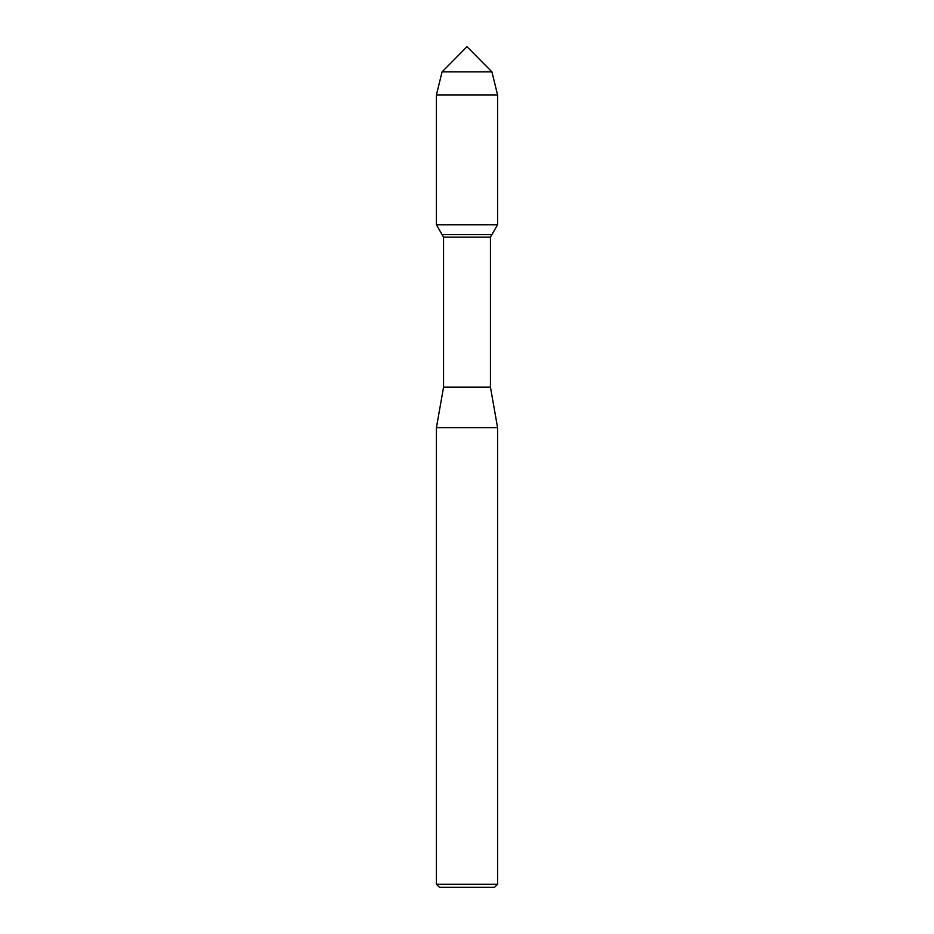<?xml version="1.0" encoding="UTF-8"?>
<svg xmlns="http://www.w3.org/2000/svg" width="934" height="934" viewBox="0 0 934 934"><rect width="100%" height="100%" fill="white"/><g stroke="black" fill="none" stroke-linecap="round" stroke-linejoin="round"><path stroke-width="1.4" d="M442.074 71.871L467 46.7L491.926 71.871L442.074 71.871L491.926 71.871L497.577 94.918L436.423 94.918L442.074 71.871L436.423 94.918L436.423 224.767L497.577 224.767L497.577 94.918M443.557 387.143L443.557 237.131L490.443 237.131L490.443 387.143L443.557 387.143L436.423 427.609L497.577 427.609L490.443 387.143M436.423 427.609L436.423 884.241L439.482 887.3L494.518 887.3L497.577 884.241L497.577 427.609M436.423 884.241L497.577 884.241M443.557 237.131L442.074 234.562L491.926 234.562L490.443 237.131M442.074 234.562L436.423 224.767L442.074 234.562L491.926 234.562L497.577 224.767M436.423 224.767L436.423 94.918"/></g></svg>
